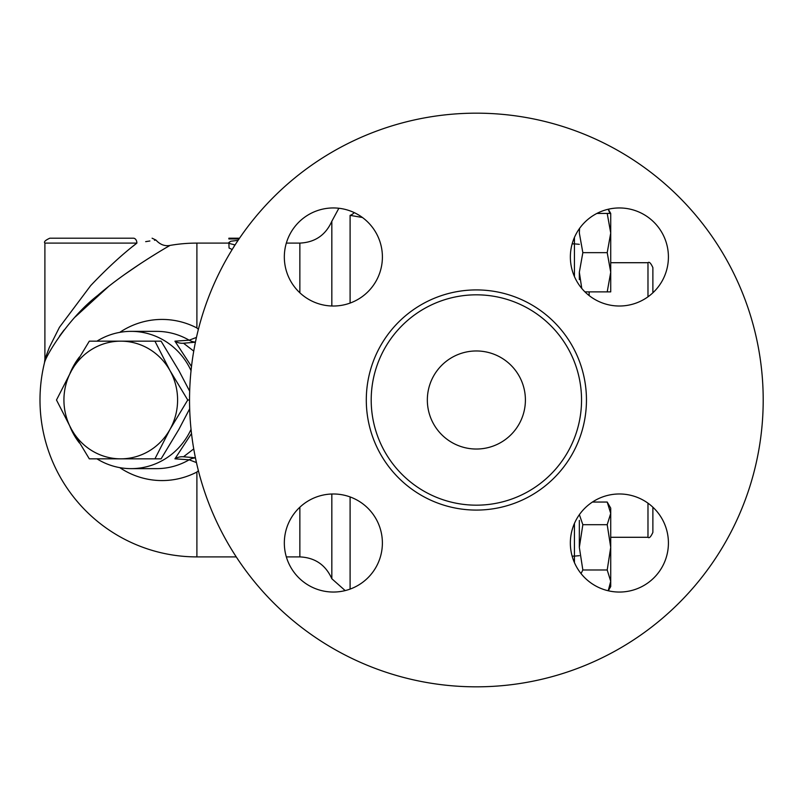 <?xml version="1.0" encoding="UTF-8"?>
<svg xmlns="http://www.w3.org/2000/svg" width="800" height="800" viewBox="0 0 800 800"><rect width="100%" height="100%" fill="white"/><g stroke="black" fill="none" stroke-linecap="round" stroke-linejoin="round"><path stroke-width="1.2" d="M195.45 342.07A14.71 14.33 85.1 0 1 189.16 340.2L174.93 341.17A14.71 14.32 -94.9 0 0 183.5 343.22L193.74 351.1M174.93 341.17L191.51 366.49M191.51 433.51L174.93 458.83A14.71 14.32 94.9 0 1 183.5 456.78L193.74 448.9M174.93 458.83L189.16 459.8A14.71 14.33 94.9 0 1 195.45 457.93M191.05 429.34A68.64 66.3 90 0 1 131.11 468.64L156.61 468.64A68.64 66.3 90 0 0 189.16 459.8L196.45 462.58M196.45 337.42L189.16 340.2A68.64 66.3 90 0 0 156.61 331.36L131.11 331.36A68.64 66.3 90 0 1 191.05 370.66M183.5 456.78L195.43 457.79M354.24 212.62A14.71 9.07 -77.8 0 1 350.1 215.36C330.68 214.17 330.68 214.17 350.1 215.36L362.41 217.49M131.11 468.64A68.64 66.3 90 0 1 96.95 458.84M79.41 442.98A68.64 66.3 90 0 1 69.99 426.61M69.99 373.39A68.64 66.3 90 0 1 79.41 357.02M96.95 341.16A68.64 66.3 90 0 1 131.11 331.36M198.39 470.68L196.9 472.04A80.57 77.82 -90 0 1 119.75 467.63M119.75 332.37A80.57 77.82 -90 0 1 196.9 327.96L198.39 329.32M232.19 249.52L229.05 248.01L228.87 242.5L229.97 243.63L235.07 244.94M236.26 556.9L196.9 556.9A156.9 156.9 0 0 1 44.48 362.76C46.36 354.47 69.66 316.98 97.74 295.42C127.27 269.61 169.97 245.44 170 245.42A156.9 156.9 0 0 1 196.9 243.1L196.9 327.96M169.55 245.69L166.32 247.58M155.79 253.9L147.09 259.34M140.41 263.67L124.81 274.34M108.31 286.72L75.26 316.91M64.05 330.03L59.49 336.15M189.68 391.23L178.86 370.58L161.09 341.16L154.93 341.16L169.98 370.58L187.74 400L169.98 429.42L154.93 458.84L161.09 458.84L178.86 429.42L189.68 408.77M189.54 400A286.83 286.83 0 0 1 619.79 151.6A286.83 286.83 0 0 1 619.79 648.4A286.83 286.83 0 0 1 189.54 400L187.74 400M154.93 458.84L89.31 458.84L71.54 429.42L56.49 400L71.54 370.58L89.31 341.16L154.93 341.16M169.98 429.42A58.84 56.83 -90 0 0 169.98 370.58A58.84 56.83 -90 0 0 120.76 341.16A58.84 56.83 -90 0 0 71.54 370.58A58.84 56.83 -90 0 0 71.54 429.42A58.84 56.83 -90 0 0 120.76 458.84A58.84 56.83 -90 0 0 169.98 429.42M609.92 213.43L608.23 209.24M579.39 514.66L582.84 524.7L579.34 547.35L582.84 569.99L581.04 573.57M579.34 547.35L579.34 520.38M610.72 547.35L607.21 524.7L610.72 513.38L610.72 581.32L607.21 569.99L610.72 547.35M607.21 502.05L610.72 508.12L610.72 513.38L607.21 502.05L592.44 502.05M608.23 590.76L610.72 581.32L610.72 586.57L608.29 590.77M582.84 524.7L607.21 524.7M582.84 569.99L607.21 569.99M579.55 228.41L579.34 233.04L582.84 252.65L579.34 272.26L581.77 288.44M579.34 279.62L579.34 272.26M610.72 233.04L607.21 213.43L610.72 213.43L610.72 272.26L607.21 252.65L610.72 233.04M607.21 291.88L610.72 272.26L610.72 291.88L584.94 291.88M582.84 252.65L607.21 252.65M596.88 213.43L607.21 213.43M652.88 292.79L652.88 267.62L652.88 292.79M647.98 503.18L647.98 537.29C649.2 538.52 650.83 536.89 652.88 532.38L652.88 507.21M44.9 243.1C43.66 241.91 45.29 240.27 49.81 238.2L133.42 238.2C157.22 238.2 157.22 238.2 133.42 238.2A4.9 3.46 90 0 1 136.88 243.1C161.21 239.18 161.21 239.18 136.88 243.1C122.41 254.23 107.01 268.4 90.67 285.62L59.43 327.31L49.34 347.41L44.9 359.27L44.9 243.1L136.88 243.1L133.08 246.16M155.35 240.15L154.49 240.27M149.89 240.98L145.67 241.65M238.68 238.96L238.68 238.22L228.87 238.2L228.87 238.96L238.68 238.96L238.68 238.2L239.5 238.25M228.87 238.96L228.87 238.35M238.07 240.37L230.81 241.23L228.87 242.5M195.43 342.21L183.5 343.22M427.34 400A49.03 49.03 0 0 1 500.89 357.54A49.03 49.03 0 0 1 500.89 442.46A49.03 49.03 0 0 1 427.34 400M619.39 207.96A49.03 49.03 0 0 1 661.85 281.5A49.03 49.03 0 0 1 576.93 281.5A49.03 49.03 0 0 1 619.39 207.96M284.33 256.99A49.03 49.03 0 0 1 357.88 214.52A49.03 49.03 0 0 1 357.88 299.45A49.03 49.03 0 0 1 284.33 256.99M333.36 592.04A49.03 49.03 0 0 1 290.9 518.5A49.03 49.03 0 0 1 375.82 518.5A49.03 49.03 0 0 1 333.36 592.04M668.42 543.01A49.03 49.03 0 0 1 594.87 585.48A49.03 49.03 0 0 1 594.87 500.55A49.03 49.03 0 0 1 668.42 543.01M371.2 400A105.17 105.17 0 0 0 528.96 491.08A105.17 105.17 0 0 0 528.96 308.92A105.17 105.17 0 0 0 371.2 400M350.1 589.1L350.1 496.93M331.83 494.01L331.83 578.74L345.19 590.6M299.86 292.79L299.86 243.1C314.99 242.39 325.64 235.11 331.83 221.26L331.83 305.99M350.1 303.07L350.1 215.36M299.86 507.21L299.86 556.9C314.99 557.61 325.64 564.89 331.83 578.74M196.9 556.9L196.9 472.04M574.44 523.44L574.44 556.13L579.34 555.67M579.34 244.33L574.44 243.87L574.44 276.56M574.44 237.41L574.44 243.87L572.14 243.87M572.14 556.13L574.44 556.13L574.44 562.59M610.72 262.71L647.98 262.71L647.98 296.82M589.14 295.58L589.14 291.88M234.38 244.84L234.38 246.02M366.3 400A110.07 110.07 0 0 0 531.41 495.33A110.07 110.07 0 0 0 531.41 304.67A110.07 110.07 0 0 0 366.3 400M331.83 221.26L338.86 208.26M299.86 243.1L286.34 243.1M228.87 243.1L196.9 243.1M299.86 556.9L286.34 556.9M610.72 213.43L608.29 209.23M647.98 262.71C649.2 261.48 650.83 263.11 652.88 267.62M610.72 537.29L647.98 537.29M170 245.42C164.78 246.41 160.09 244.62 155.94 240.06L152.1 238.2M44.48 362.76L44.9 359.27"/></g></svg>
